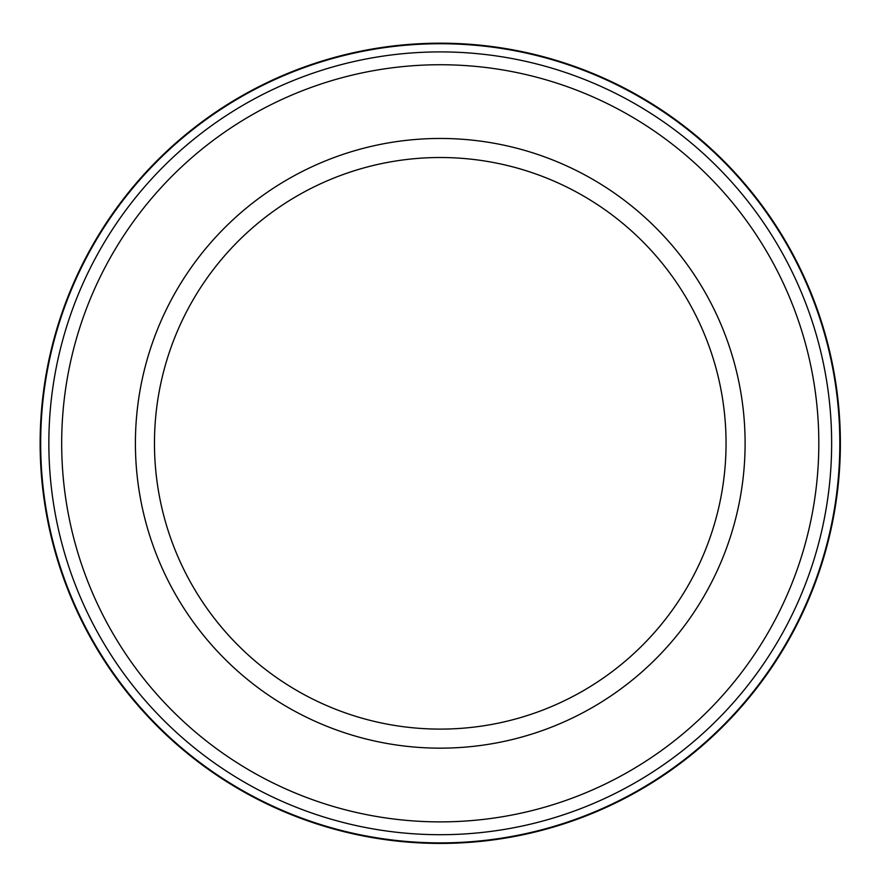 <?xml version="1.0" encoding="UTF-8"?>
<svg xmlns="http://www.w3.org/2000/svg" width="886" height="886" viewBox="0 0 886 886"><rect width="100%" height="100%" fill="white"/><g stroke="black" fill="none" stroke-linecap="round" stroke-linejoin="round"><path stroke-width="1.33" d="M745.104 443.31A304.85 304.85 0 0 1 287.828 707.316A304.85 304.85 0 0 1 287.828 179.304A304.85 304.85 0 0 1 745.104 443.31M831.013 421.005A391.402 391.402 0 0 1 251.026 785.926A391.402 391.402 0 0 1 231.811 112.024A391.402 391.402 0 0 1 831.013 421.005M839.297 422.777A399.575 399.575 0 0 1 246.43 792.726A399.575 399.575 0 0 1 228.721 104.315A399.575 399.575 0 0 1 839.297 422.777M840.371 442.491A400.118 400.118 0 0 1 240.427 789.958A400.118 400.118 0 0 1 239.718 97.072A400.118 400.118 0 0 1 840.371 442.491M726.055 443.31A285.801 285.801 0 0 1 297.353 690.814A285.801 285.801 0 0 1 297.353 195.806A285.801 285.801 0 0 1 726.055 443.31M818.819 443.31A378.566 378.566 0 0 1 250.971 771.163A378.566 378.566 0 0 1 250.971 115.457A378.566 378.566 0 0 1 818.819 443.31"/></g></svg>
